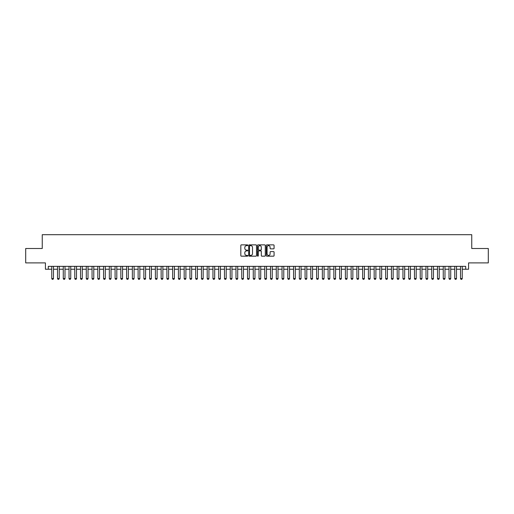 <?xml version="1.0" encoding="UTF-8"?>
<svg xmlns="http://www.w3.org/2000/svg" width="514" height="514" viewBox="0 0 514 514"><rect width="100%" height="100%" fill="white"/><g stroke="black" fill="none" stroke-linecap="round" stroke-linejoin="round"><path stroke-width="0.77" d="M247.787 245.268A0.398 0.398 0 0 0 247.395 244.87L241.387 244.87A0.565 0.565 0 0 0 240.822 245.435L240.822 255.612A0.565 0.565 0 0 0 241.387 256.171L247.395 256.171A0.398 0.398 0 0 0 247.787 255.779A0.398 0.398 0 0 0 247.395 255.381L246.617 255.381A1.805 1.805 0 0 1 244.805 253.575L244.805 252.727A1.805 1.805 0 0 1 246.617 250.916L247.395 250.916A0.398 0.398 0 0 0 247.787 250.524A0.398 0.398 0 0 0 247.395 250.125L246.617 250.125A1.805 1.805 0 0 1 244.805 248.32L244.805 247.472A1.805 1.805 0 0 1 246.617 245.66L247.395 245.66A0.398 0.398 0 0 0 247.787 245.268M273.519 248.853A0.565 0.565 0 0 0 274.078 248.288L274.078 245.435A0.565 0.565 0 0 0 273.519 244.87L266.85 244.87A0.565 0.565 0 0 0 266.284 245.435L266.284 255.612A0.565 0.565 0 0 0 266.85 256.171L273.519 256.171A0.565 0.565 0 0 0 274.078 255.612L274.078 252.162A0.565 0.565 0 0 0 273.519 251.597L270.66 251.597A0.565 0.565 0 0 0 270.094 252.162L270.094 253.871A1.51 1.51 0 0 1 268.584 255.381A1.51 1.51 0 0 1 267.074 253.871L267.074 247.176A1.51 1.51 0 0 1 268.584 245.66A1.51 1.51 0 0 1 270.094 247.176L270.094 248.288A0.565 0.565 0 0 0 270.66 248.853L273.519 248.853M48.297 269.233L48.297 266.355L465.703 266.355L465.703 269.233L468.582 269.233L468.582 262.898L488.3 262.898L488.3 248.506L471.749 248.506L471.749 234.692L42.251 234.692L42.251 248.506L25.7 248.506L25.7 262.898L45.418 262.898L45.418 269.233L51.753 269.233M256.505 245.435A0.565 0.565 0 0 0 255.94 244.87L249.271 244.87A0.565 0.565 0 0 0 248.705 245.435L248.705 255.612A0.565 0.565 0 0 0 249.271 256.171L255.94 256.171A0.565 0.565 0 0 0 256.505 255.612L256.505 245.435M258.06 244.87L264.729 244.87A0.565 0.565 0 0 1 265.295 245.435L265.295 255.612A0.565 0.565 0 0 1 264.729 256.171L261.877 256.171A0.565 0.565 0 0 1 261.311 255.612L261.311 251.481A0.565 0.565 0 0 0 260.746 250.916L258.85 250.916A0.565 0.565 0 0 0 258.285 251.481L258.285 255.779A0.398 0.398 0 0 1 257.893 256.171A0.398 0.398 0 0 1 257.495 255.779L257.495 245.435A0.565 0.565 0 0 1 258.06 244.87M53.482 269.233L57.51 269.233M59.238 269.233L63.267 269.233M64.995 269.233L69.024 269.233M70.752 269.233L74.781 269.233M76.509 269.233L80.537 269.233M82.266 269.233L86.294 269.233M88.022 269.233L92.051 269.233M93.779 269.233L97.808 269.233M99.536 269.233L103.565 269.233M105.293 269.233L109.328 269.233M111.05 269.233L115.085 269.233M116.806 269.233L120.841 269.233M122.57 269.233L126.598 269.233M128.327 269.233L132.355 269.233M134.083 269.233L138.112 269.233M139.84 269.233L143.869 269.233M145.597 269.233L149.625 269.233M151.354 269.233L155.382 269.233M157.111 269.233L161.139 269.233M162.867 269.233L166.896 269.233M168.624 269.233L172.653 269.233M174.381 269.233L178.416 269.233M180.138 269.233L184.173 269.233M185.895 269.233L189.929 269.233M191.651 269.233L195.686 269.233M197.415 269.233L201.443 269.233M203.171 269.233L207.2 269.233M208.928 269.233L212.957 269.233M214.685 269.233L218.713 269.233M220.442 269.233L224.47 269.233M226.199 269.233L230.227 269.233M231.955 269.233L235.984 269.233M237.712 269.233L241.741 269.233M243.469 269.233L247.497 269.233M249.226 269.233L253.261 269.233M254.983 269.233L259.017 269.233M260.739 269.233L264.774 269.233M266.503 269.233L270.531 269.233M272.259 269.233L276.288 269.233M278.016 269.233L282.045 269.233M283.773 269.233L287.801 269.233M289.53 269.233L293.558 269.233M295.287 269.233L299.315 269.233M301.043 269.233L305.072 269.233M306.8 269.233L310.829 269.233M312.557 269.233L316.585 269.233M318.314 269.233L322.349 269.233M324.071 269.233L328.105 269.233M329.827 269.233L333.862 269.233M335.584 269.233L339.619 269.233M341.347 269.233L345.376 269.233M347.104 269.233L351.133 269.233M352.861 269.233L356.889 269.233M358.618 269.233L362.646 269.233M364.375 269.233L368.403 269.233M370.131 269.233L374.16 269.233M375.888 269.233L379.917 269.233M381.645 269.233L385.673 269.233M387.402 269.233L391.43 269.233M393.159 269.233L397.194 269.233M398.915 269.233L402.95 269.233M404.672 269.233L408.707 269.233M410.435 269.233L414.464 269.233M416.192 269.233L420.221 269.233M421.949 269.233L425.977 269.233M427.706 269.233L431.734 269.233M433.463 269.233L437.491 269.233M439.219 269.233L443.248 269.233M444.976 269.233L449.005 269.233M450.733 269.233L454.761 269.233M456.49 269.233L460.518 269.233M462.247 269.233L465.703 269.233M249.894 245.66A0.398 0.398 0 0 0 249.496 246.058L249.496 254.989A0.398 0.398 0 0 0 249.894 255.381L250.71 255.381A1.805 1.805 0 0 0 252.522 253.575L252.522 247.472A1.805 1.805 0 0 0 250.71 245.66L249.894 245.66M261.311 247.202A1.51 1.51 0 0 0 259.795 245.692A1.51 1.51 0 0 0 258.285 247.202L258.285 249.56A0.565 0.565 0 0 0 258.85 250.125L260.746 250.125A0.565 0.565 0 0 0 261.311 249.56L261.311 247.202M53.482 266.355L53.482 278.562L53.045 279.308L52.184 279.308L51.753 278.562L51.753 266.355M51.753 278.562L53.482 278.562M59.238 266.355L59.238 278.562L58.802 279.308L57.941 279.308L57.51 278.562L57.51 266.355M57.51 278.562L59.238 278.562M64.995 266.355L64.995 278.562L64.565 279.308L63.697 279.308L63.267 278.562L63.267 266.355M63.267 278.562L64.995 278.562M70.752 266.355L70.752 278.562L70.322 279.308L69.454 279.308L69.024 278.562L69.024 266.355M69.024 278.562L70.752 278.562M76.509 266.355L76.509 278.562L76.078 279.308L75.211 279.308L74.781 278.562L74.781 266.355M74.781 278.562L76.509 278.562M82.266 266.355L82.266 278.562L81.835 279.308L80.968 279.308L80.537 278.562L80.537 266.355M80.537 278.562L82.266 278.562M88.022 266.355L88.022 278.562L87.592 279.308L86.725 279.308L86.294 278.562L86.294 266.355M86.294 278.562L88.022 278.562M93.779 266.355L93.779 278.562L93.349 279.308L92.488 279.308L92.051 278.562L92.051 266.355M92.051 278.562L93.779 278.562M99.536 266.355L99.536 278.562L99.106 279.308L98.245 279.308L97.808 278.562L97.808 266.355M97.808 278.562L99.536 278.562M105.293 266.355L105.293 278.562L104.862 279.308L104.001 279.308L103.565 278.562L103.565 266.355M103.565 278.562L105.293 278.562M111.05 266.355L111.05 278.562L110.619 279.308L109.758 279.308L109.328 278.562L109.328 266.355M109.328 278.562L111.05 278.562M116.806 266.355L116.806 278.562L116.376 279.308L115.515 279.308L115.085 278.562L115.085 266.355M115.085 278.562L116.806 278.562M122.57 266.355L122.57 278.562L122.133 279.308L121.272 279.308L120.841 278.562L120.841 266.355M120.841 278.562L122.57 278.562M128.327 266.355L128.327 278.562L127.89 279.308L127.029 279.308L126.598 278.562L126.598 266.355M126.598 278.562L128.327 278.562M134.083 266.355L134.083 278.562L133.646 279.308L132.785 279.308L132.355 278.562L132.355 266.355M132.355 278.562L134.083 278.562M139.84 266.355L139.84 278.562L139.41 279.308L138.542 279.308L138.112 278.562L138.112 266.355M138.112 278.562L139.84 278.562M145.597 266.355L145.597 278.562L145.166 279.308L144.299 279.308L143.869 278.562L143.869 266.355M143.869 278.562L145.597 278.562M151.354 266.355L151.354 278.562L150.923 279.308L150.056 279.308L149.625 278.562L149.625 266.355M149.625 278.562L151.354 278.562M157.111 266.355L157.111 278.562L156.68 279.308L155.813 279.308L155.382 278.562L155.382 266.355M155.382 278.562L157.111 278.562M162.867 266.355L162.867 278.562L162.437 279.308L161.569 279.308L161.139 278.562L161.139 266.355M161.139 278.562L162.867 278.562M168.624 266.355L168.624 278.562L168.194 279.308L167.333 279.308L166.896 278.562L166.896 266.355M166.896 278.562L168.624 278.562M174.381 266.355L174.381 278.562L173.95 279.308L173.089 279.308L172.653 278.562L172.653 266.355M172.653 278.562L174.381 278.562M180.138 266.355L180.138 278.562L179.707 279.308L178.846 279.308L178.416 278.562L178.416 266.355M178.416 278.562L180.138 278.562M185.895 266.355L185.895 278.562L185.464 279.308L184.603 279.308L184.173 278.562L184.173 266.355M184.173 278.562L185.895 278.562M191.651 266.355L191.651 278.562L191.221 279.308L190.36 279.308L189.929 278.562L189.929 266.355M189.929 278.562L191.651 278.562M197.415 266.355L197.415 278.562L196.978 279.308L196.117 279.308L195.686 278.562L195.686 266.355M195.686 278.562L197.415 278.562M203.171 266.355L203.171 278.562L202.734 279.308L201.873 279.308L201.443 278.562L201.443 266.355M201.443 278.562L203.171 278.562M208.928 266.355L208.928 278.562L208.498 279.308L207.63 279.308L207.2 278.562L207.2 266.355M207.2 278.562L208.928 278.562M214.685 266.355L214.685 278.562L214.254 279.308L213.387 279.308L212.957 278.562L212.957 266.355M212.957 278.562L214.685 278.562M220.442 266.355L220.442 278.562L220.011 279.308L219.144 279.308L218.713 278.562L218.713 266.355M218.713 278.562L220.442 278.562M226.199 266.355L226.199 278.562L225.768 279.308L224.901 279.308L224.47 278.562L224.47 266.355M224.47 278.562L226.199 278.562M231.955 266.355L231.955 278.562L231.525 279.308L230.657 279.308L230.227 278.562L230.227 266.355M230.227 278.562L231.955 278.562M237.712 266.355L237.712 278.562L237.282 279.308L236.421 279.308L235.984 278.562L235.984 266.355M235.984 278.562L237.712 278.562M243.469 266.355L243.469 278.562L243.038 279.308L242.178 279.308L241.741 278.562L241.741 266.355M241.741 278.562L243.469 278.562M249.226 266.355L249.226 278.562L248.795 279.308L247.934 279.308L247.497 278.562L247.497 266.355M247.497 278.562L249.226 278.562M254.983 266.355L254.983 278.562L254.552 279.308L253.691 279.308L253.261 278.562L253.261 266.355M253.261 278.562L254.983 278.562M260.739 266.355L260.739 278.562L260.309 279.308L259.448 279.308L259.017 278.562L259.017 266.355M259.017 278.562L260.739 278.562M266.503 266.355L266.503 278.562L266.066 279.308L265.205 279.308L264.774 278.562L264.774 266.355M264.774 278.562L266.503 278.562M272.259 266.355L272.259 278.562L271.822 279.308L270.962 279.308L270.531 278.562L270.531 266.355M270.531 278.562L272.259 278.562M278.016 266.355L278.016 278.562L277.579 279.308L276.718 279.308L276.288 278.562L276.288 266.355M276.288 278.562L278.016 278.562M283.773 266.355L283.773 278.562L283.342 279.308L282.475 279.308L282.045 278.562L282.045 266.355M282.045 278.562L283.773 278.562M289.53 266.355L289.53 278.562L289.099 279.308L288.232 279.308L287.801 278.562L287.801 266.355M287.801 278.562L289.53 278.562M295.287 266.355L295.287 278.562L294.856 279.308L293.989 279.308L293.558 278.562L293.558 266.355M293.558 278.562L295.287 278.562M301.043 266.355L301.043 278.562L300.613 279.308L299.746 279.308L299.315 278.562L299.315 266.355M299.315 278.562L301.043 278.562M306.8 266.355L306.8 278.562L306.37 279.308L305.502 279.308L305.072 278.562L305.072 266.355M305.072 278.562L306.8 278.562M312.557 266.355L312.557 278.562L312.126 279.308L311.266 279.308L310.829 278.562L310.829 266.355M310.829 278.562L312.557 278.562M318.314 266.355L318.314 278.562L317.883 279.308L317.022 279.308L316.585 278.562L316.585 266.355M316.585 278.562L318.314 278.562M324.071 266.355L324.071 278.562L323.64 279.308L322.779 279.308L322.349 278.562L322.349 266.355M322.349 278.562L324.071 278.562M329.827 266.355L329.827 278.562L329.397 279.308L328.536 279.308L328.105 278.562L328.105 266.355M328.105 278.562L329.827 278.562M335.584 266.355L335.584 278.562L335.154 279.308L334.293 279.308L333.862 278.562L333.862 266.355M333.862 278.562L335.584 278.562M341.347 266.355L341.347 278.562L340.911 279.308L340.05 279.308L339.619 278.562L339.619 266.355M339.619 278.562L341.347 278.562M347.104 266.355L347.104 278.562L346.667 279.308L345.806 279.308L345.376 278.562L345.376 266.355M345.376 278.562L347.104 278.562M352.861 266.355L352.861 278.562L352.431 279.308L351.563 279.308L351.133 278.562L351.133 266.355M351.133 278.562L352.861 278.562M358.618 266.355L358.618 278.562L358.187 279.308L357.32 279.308L356.889 278.562L356.889 266.355M356.889 278.562L358.618 278.562M364.375 266.355L364.375 278.562L363.944 279.308L363.077 279.308L362.646 278.562L362.646 266.355M362.646 278.562L364.375 278.562M370.131 266.355L370.131 278.562L369.701 279.308L368.834 279.308L368.403 278.562L368.403 266.355M368.403 278.562L370.131 278.562M375.888 266.355L375.888 278.562L375.458 279.308L374.59 279.308L374.16 278.562L374.16 266.355M374.16 278.562L375.888 278.562M381.645 266.355L381.645 278.562L381.215 279.308L380.354 279.308L379.917 278.562L379.917 266.355M379.917 278.562L381.645 278.562M387.402 266.355L387.402 278.562L386.971 279.308L386.11 279.308L385.673 278.562L385.673 266.355M385.673 278.562L387.402 278.562M393.159 266.355L393.159 278.562L392.728 279.308L391.867 279.308L391.43 278.562L391.43 266.355M391.43 278.562L393.159 278.562M398.915 266.355L398.915 278.562L398.485 279.308L397.624 279.308L397.194 278.562L397.194 266.355M397.194 278.562L398.915 278.562M404.672 266.355L404.672 278.562L404.242 279.308L403.381 279.308L402.95 278.562L402.95 266.355M402.95 278.562L404.672 278.562M410.435 266.355L410.435 278.562L409.999 279.308L409.138 279.308L408.707 278.562L408.707 266.355M408.707 278.562L410.435 278.562M416.192 266.355L416.192 278.562L415.755 279.308L414.894 279.308L414.464 278.562L414.464 266.355M414.464 278.562L416.192 278.562M421.949 266.355L421.949 278.562L421.512 279.308L420.651 279.308L420.221 278.562L420.221 266.355M420.221 278.562L421.949 278.562M427.706 266.355L427.706 278.562L427.275 279.308L426.408 279.308L425.977 278.562L425.977 266.355M425.977 278.562L427.706 278.562M433.463 266.355L433.463 278.562L433.032 279.308L432.165 279.308L431.734 278.562L431.734 266.355M431.734 278.562L433.463 278.562M439.219 266.355L439.219 278.562L438.789 279.308L437.922 279.308L437.491 278.562L437.491 266.355M437.491 278.562L439.219 278.562M444.976 266.355L444.976 278.562L444.546 279.308L443.678 279.308L443.248 278.562L443.248 266.355M443.248 278.562L444.976 278.562M450.733 266.355L450.733 278.562L450.303 279.308L449.435 279.308L449.005 278.562L449.005 266.355M449.005 278.562L450.733 278.562M456.49 266.355L456.49 278.562L456.059 279.308L455.198 279.308L454.761 278.562L454.761 266.355M454.761 278.562L456.49 278.562M462.247 266.355L462.247 278.562L461.816 279.308L460.955 279.308L460.518 278.562L460.518 266.355M460.518 278.562L462.247 278.562"/></g></svg>
